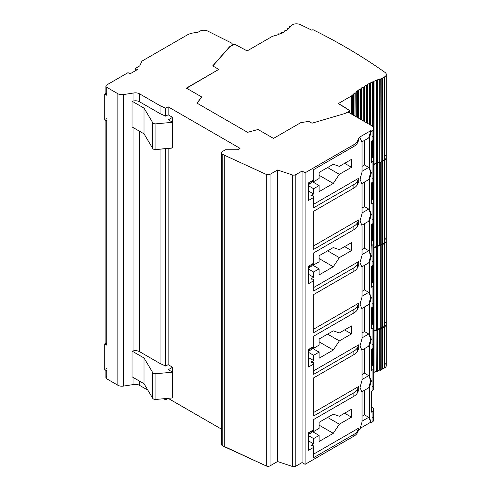 <?xml version="1.0" encoding="UTF-8"?>
<svg xmlns="http://www.w3.org/2000/svg" width="491" height="491" viewBox="0 0 491 491"><rect width="100%" height="100%" fill="white"/><g stroke="black" fill="none" stroke-linecap="round" stroke-linejoin="round"><path stroke-width="0.74" d="M106.743 376.474A2.866 1.657 0 0 0 106.743 378.813L117.883 385.245A5.732 3.308 0 0 0 123.419 386.104L133.969 384.471A5.732 3.308 180 0 1 139.505 385.331L147.852 390.149L139.505 385.331A5.732 3.308 0 0 0 133.969 384.471L133.969 377.923L133.969 384.471L123.419 386.104L123.419 94.579L123.419 386.104A5.732 3.308 0 0 1 117.883 385.245L117.883 93.726L106.743 87.288A2.866 1.657 180 0 1 105.903 86.121A2.866 1.657 180 0 1 106.743 84.949L128.016 72.668L106.743 84.949A2.866 1.657 0 0 0 106.743 87.288L106.743 95.242L104.712 94.076L105.903 93.388L104.712 94.076L104.712 119.81L104.712 94.076L106.743 95.242L106.743 87.288L117.883 93.726A5.732 3.308 0 0 0 123.419 94.579L133.969 92.946L123.419 94.579A5.732 3.308 180 0 1 117.883 93.726L117.883 385.245L106.743 378.813L106.743 370.858A2.866 1.657 180 0 1 105.903 369.686M163.503 398.753L165.694 399.748L168.137 398.348L221.398 429.097L168.137 398.33L165.694 399.748L165.694 398.551L165.694 399.748L163.503 398.753M222.233 443.152A2.866 1.657 0 0 0 222.233 445.49L266.3 465.971A2.823 1.633 0 0 0 270.056 465.849L277.55 461.515L292.348 466.45A2.866 1.657 0 0 0 295.809 466.186L302.069 462.571L305.107 464.326L353.864 436.18A14.325 8.273 0 0 0 357.571 432.473L358.798 429.815L360.02 429.116L362.045 421.861L362.045 392.383L360.02 387.467L362.045 380.218L362.045 350.734L360.02 345.824L362.045 338.569L362.045 309.091L360.02 304.175L362.045 296.926L362.045 267.442L360.02 262.532L362.045 255.277L362.045 225.799L360.02 220.882L362.045 213.634L362.045 184.15L360.02 179.24L362.045 171.985L362.045 142.507L360.02 137.59L358.798 138.296L358.798 140.045L358.798 138.296L360.02 137.59L359.412 137.241L370.754 130.692L371.362 131.042L372.074 130.631A5.732 3.308 0 0 0 372.074 125.954L348.77 112.5A1.43 0.829 0 0 0 346.744 112.5L345.044 113.482L311.994 123.204L308.839 121.381L300.854 122.615L273.499 138.413L258.063 129.501L247.562 132.325L196.909 103.079L201.807 97.022L186.371 88.11L218.79 69.391L212.713 65.88L229.549 46.798L231.249 45.816A3.59 2.074 0 0 0 231.071 42.791L207.656 31.037L231.071 42.791A3.59 2.074 180 0 1 232.304 44.35A3.59 2.074 180 0 1 231.249 45.816L229.549 46.798L212.713 65.88L218.79 69.391L186.371 88.11L201.807 97.022L196.909 103.079L247.562 132.325L258.063 129.501L273.499 138.413L300.854 122.615L308.839 121.381L311.994 123.204L345.044 113.482L346.744 112.5A1.43 0.829 180 0 1 348.77 112.5L372.074 125.954A5.732 3.308 180 0 1 373.749 128.292A5.732 3.308 180 0 1 372.074 130.631L371.362 131.042L369.336 138.296L369.336 167.775L371.362 172.685L369.336 179.939L369.336 209.418L371.362 214.334L369.336 221.588L369.336 251.067L371.362 255.977L369.336 263.231L369.336 292.71L371.362 297.626L369.336 304.88L369.336 334.359L371.362 339.275L369.336 346.523L369.336 376.008L371.362 380.918L369.336 388.172L369.336 417.651L371.362 422.567L372.074 422.156A5.732 3.308 0 0 0 372.074 417.473M221.398 152.799A2.866 1.657 180 0 1 222.233 151.627A2.866 1.657 0 0 0 222.233 153.971A2.866 1.657 180 0 1 221.398 152.799L221.398 444.324A2.866 1.657 0 0 0 222.233 445.49L222.233 153.971L224.258 155.138L222.233 153.971L222.233 445.49L224.258 446.663L224.258 155.138L266.3 174.446L224.258 155.138L224.258 446.663L266.3 465.971L266.3 174.446A2.823 1.633 0 0 0 270.056 174.323A2.823 1.633 180 0 1 266.3 174.446L266.3 465.971A2.823 1.633 0 0 0 270.056 465.849L270.056 174.323L277.55 169.996L270.056 174.323L270.056 465.849L277.55 461.515L277.55 169.996L292.348 174.925L277.55 169.996L277.55 461.515L292.348 466.45L292.348 174.925A2.866 1.657 0 0 0 295.809 174.661A2.866 1.657 180 0 1 292.348 174.925L292.348 466.45A2.866 1.657 0 0 0 295.809 466.186L295.809 174.661L302.069 171.046L295.809 174.661L295.809 466.186L302.069 462.571L302.069 171.046L305.107 172.801L302.069 171.046L302.069 462.571L305.107 464.326L305.107 172.801L353.864 144.655L353.864 146.41L313.675 169.61L313.675 179.902L308.551 182.867L308.551 200.414L313.675 197.45L313.411 195.964L312.804 195.614L311.994 196.081L310.981 195.498L313.614 193.976L308.551 191.054L313.614 193.976L313.614 188.716L308.551 185.788L313.614 188.716L319.089 185.555L311.822 181.357L319.089 185.555L319.089 191.637L333.272 183.45L319.089 175.262L333.272 183.45L339.349 174.323L327.595 167.541L339.349 174.323L351.507 167.308L344.621 163.325L351.507 167.308L351.507 159.348L339.349 166.369L333.272 164.264L319.089 172.451L319.089 178.534L313.614 181.695L312.098 180.817L313.614 181.695L313.614 179.939L313.614 181.695L319.089 178.534L319.089 172.451L333.272 164.264L339.349 166.369L351.507 159.348L351.507 167.308L339.349 174.323L333.272 183.45L319.089 191.637L319.089 185.555L313.614 188.716L313.614 193.976L310.981 195.498L311.994 196.081L312.804 195.614L313.411 195.964L313.675 207.748L353.864 184.548L353.864 188.053L353.864 184.548A14.325 8.273 0 0 0 357.571 180.835L357.571 184.346L357.571 180.835L358.798 178.184L358.798 181.695L358.798 178.184L313.675 204.238L358.798 178.184L357.571 180.835A14.325 8.273 180 0 1 353.864 184.548L313.675 207.748L313.675 197.45L308.551 200.414L308.551 182.867L313.675 179.902L313.675 169.61L353.864 146.41L353.864 144.655L305.107 172.801L305.107 464.326L353.864 436.18L353.864 434.425A14.325 8.273 0 0 0 357.571 430.717L358.798 428.06L313.675 454.114L358.798 428.06L358.798 429.815L360.02 429.116L362.045 421.861L362.045 392.383L360.02 387.467L362.045 380.218L362.045 350.734L360.02 345.824L362.045 338.569L362.045 309.091L360.02 304.175L362.045 296.926L362.045 267.442L360.02 262.532L362.045 255.277L362.045 225.799L360.02 220.882L362.045 213.634L362.045 184.15L360.02 179.24L362.045 171.985L362.045 142.507L360.02 137.59L359.412 137.241L370.754 130.692L368.729 137.94L369.336 138.296L368.729 137.94L361.812 141.936L368.729 137.94L370.754 130.692L371.362 131.042L369.336 138.296L369.336 167.775L368.729 167.425L362.045 171.285L368.729 167.425L364.475 164.964L362.045 166.369L364.475 164.964L364.475 140.401L364.475 164.964L368.729 167.425L370.754 172.335L368.729 167.425L369.336 167.775L371.362 172.685L370.754 172.335L368.729 179.589L361.812 183.585L368.729 179.589L369.336 179.939L368.729 179.589L370.754 172.335L371.362 172.685L369.336 179.939L369.336 209.418L368.729 209.068L362.045 212.928L368.729 209.068L364.475 206.613L362.045 208.018L364.475 206.613L364.475 182.044L364.475 206.613L368.729 209.068L370.754 213.984L368.729 209.068L369.336 209.418L371.362 214.334L370.754 213.984L368.729 221.232L369.336 221.588L368.729 221.232L361.812 225.228L368.729 221.232L370.754 213.984L371.362 214.334L369.336 221.588L369.336 251.067L368.729 250.717L362.045 254.577L368.729 250.717L364.475 248.256L362.045 249.661L364.475 248.256L364.475 223.693L364.475 248.256L368.729 250.717L370.754 255.627L368.729 250.717L369.336 251.067L371.362 255.977L370.754 255.627L368.729 262.881L369.336 263.231L368.729 262.881L361.812 266.877L368.729 262.881L370.754 255.627L371.362 255.977L369.336 263.231L369.336 292.71L368.729 292.36L362.045 296.22L368.729 292.36L364.475 289.905L362.045 291.31L364.475 289.905L364.475 265.336L364.475 289.905L368.729 292.36L370.754 297.276L368.729 292.36L369.336 292.71L371.362 297.626L370.754 297.276L368.729 304.53L369.336 304.88L368.729 304.53L361.812 308.526L368.729 304.53L370.754 297.276L371.362 297.626L369.336 304.88L369.336 334.359L368.729 334.009L362.045 337.869L368.729 334.009L364.475 331.554L362.045 332.953L364.475 331.554L364.475 306.985L364.475 331.554L368.729 334.009L370.754 338.919L368.729 334.009L369.336 334.359L371.362 339.275L370.754 338.919L368.729 346.173L369.336 346.523L368.729 346.173L361.812 350.169L368.729 346.173L370.754 338.919L371.362 339.275L369.336 346.523L369.336 376.008L368.729 375.652L362.045 379.512L368.729 375.652L364.475 373.197L362.045 374.602L364.475 373.197L364.475 348.628L364.475 373.197L368.729 375.652L370.754 380.568L368.729 375.652L369.336 376.008L371.362 380.918L370.754 380.568L368.729 387.822L369.336 388.172L368.729 387.822L361.812 391.818L368.729 387.822L370.754 380.568L371.362 380.918L369.336 388.172L369.336 417.651L368.729 417.301L362.045 421.161L368.729 417.301L364.475 414.846L362.045 416.245L364.475 414.846L364.475 390.277L364.475 414.846L368.729 417.301L370.754 422.211L368.729 417.301L369.336 417.651L371.362 422.567L370.754 422.211L360.253 428.281L370.754 422.211L371.362 422.567L372.074 422.156L372.074 411.863L371.564 412.152L371.564 391.094L371.564 412.152L372.074 411.863L372.074 422.156A5.732 3.308 0 0 0 373.749 419.817L373.749 409.519A5.732 3.308 180 0 1 372.074 411.863A5.732 3.308 180 0 0 372.074 407.18A5.732 3.308 180 0 1 373.749 409.519M198.125 32.191L199.843 31.197A5.732 3.308 180 0 1 207.656 31.037A5.732 3.308 0 0 0 199.843 31.197L198.125 32.191L193.528 32.903A14.325 8.273 0 0 0 187.102 35.045L141.991 61.087L139.769 65.88L135.307 68.458L137.339 69.624L130.041 73.834L128.016 72.668L130.041 73.834L137.339 69.624L135.307 68.458L139.769 65.88L141.991 61.087L187.102 35.045A14.325 8.273 180 0 1 193.528 32.903L198.125 32.191M313.675 419.486L353.864 396.286A14.325 8.273 0 0 0 357.571 392.579L358.798 389.928L358.798 386.417L358.798 389.928L357.571 392.579L357.571 389.068L358.798 386.417L313.675 412.471L358.798 386.417L357.571 389.068L357.571 392.579A14.325 8.273 0 0 1 353.864 396.286L353.864 392.775L313.675 415.975L313.675 377.843L353.864 354.643L353.864 351.133L313.675 374.332L313.675 364.04L308.551 366.998L308.551 349.451L313.675 346.486L313.675 336.194L353.864 312.994L353.864 309.483L313.675 332.683L313.675 294.551L353.864 271.351L353.864 267.841L313.675 291.04L313.675 280.742L308.551 283.706L308.551 266.159L313.675 263.194L313.675 252.902L353.864 229.702L353.864 226.191L313.675 249.391L313.675 211.259L353.864 188.053A14.325 8.273 0 0 0 357.571 184.346L358.798 181.695L357.571 184.346A14.325 8.273 0 0 1 353.864 188.053L313.675 211.259L313.675 249.391L353.864 226.191L353.864 229.702A14.325 8.273 0 0 0 357.571 225.995L358.798 223.344L358.798 219.833L358.798 223.344L357.571 225.995L357.571 222.484A14.325 8.273 180 0 1 353.864 226.191A14.325 8.273 0 0 0 357.571 222.484L358.798 219.833L313.675 245.881L358.798 219.833L357.571 222.484L357.571 225.995A14.325 8.273 0 0 1 353.864 229.702L313.675 252.902L313.675 263.194L308.551 266.159L308.551 283.706L313.675 280.742L313.675 291.04L353.864 267.841L353.864 271.351A14.325 8.273 0 0 0 357.571 267.638L358.798 264.987L358.798 261.476L358.798 264.987L357.571 267.638L357.571 264.133A14.325 8.273 180 0 1 353.864 267.841A14.325 8.273 0 0 0 357.571 264.133L358.798 261.476L313.675 287.53L358.798 261.476L357.571 264.133L357.571 267.638A14.325 8.273 0 0 1 353.864 271.351L313.675 294.551L313.675 332.683L353.864 309.483L353.864 312.994A14.325 8.273 0 0 0 357.571 309.287L358.798 306.636L358.798 303.125L358.798 306.636L357.571 309.287L357.571 305.776A14.325 8.273 180 0 1 353.864 309.483A14.325 8.273 0 0 0 357.571 305.776L358.798 303.125L313.675 329.179L358.798 303.125L357.571 305.776L357.571 309.287A14.325 8.273 0 0 1 353.864 312.994L313.675 336.194L313.675 346.486L308.551 349.451L308.551 366.998L313.675 364.04L313.675 374.332L353.864 351.133A14.325 8.273 0 0 0 357.571 347.425L358.798 344.768L358.798 348.279L358.798 344.768L313.675 370.822L358.798 344.768L357.571 347.425L357.571 350.93L358.798 348.279L357.571 350.93L357.571 347.425A14.325 8.273 180 0 1 353.864 351.133L353.864 354.643A14.325 8.273 0 0 0 357.571 350.93A14.325 8.273 0 0 1 353.864 354.643L313.675 377.843L313.675 415.975L353.864 392.775A14.325 8.273 0 0 0 357.571 389.068A14.325 8.273 180 0 1 353.864 392.775L353.864 396.286L313.675 419.486L313.675 429.785L313.675 419.486M313.411 445.846L313.675 457.624L313.675 447.332L308.551 450.29L308.551 432.743L313.675 429.785L308.551 432.743L308.551 450.29L313.675 447.332L313.411 445.846L312.804 445.49L313.411 445.846M311.994 445.963L312.804 445.49L311.994 445.963L310.981 445.374L311.994 445.963M313.614 263.231L313.614 264.987L319.089 261.826L319.089 255.743L333.272 247.556L339.349 249.661L351.507 242.646L351.507 250.6L339.349 257.615L333.272 266.742L319.089 274.929L319.089 268.847L313.614 272.008L313.614 277.268L310.981 278.79L311.994 279.373L312.804 278.906L313.411 279.256L313.675 280.742L313.411 279.256L312.804 278.906L311.994 279.373L310.981 278.79L313.614 277.268L308.551 274.346L313.614 277.268L313.614 272.008L308.551 269.08L313.614 272.008L319.089 268.847L311.822 264.655L319.089 268.847L319.089 274.929L333.272 266.742L319.089 258.554L333.272 266.742L339.349 257.615L327.595 250.833L339.349 257.615L351.507 250.6L344.621 246.623L351.507 250.6L351.507 242.646L339.349 249.661L333.272 247.556L319.089 255.743L319.089 261.826L313.614 264.987L312.098 264.109L313.614 264.987L313.614 263.231M313.614 346.523L313.614 348.279L319.089 345.118L319.089 339.036L333.272 330.848L339.349 332.953L351.507 325.938L351.507 333.892L339.349 340.907L333.272 350.034L319.089 358.221L319.089 352.139L313.614 355.3L313.614 360.56L310.981 362.082L311.994 362.671L312.804 362.198L313.411 362.548L313.675 364.04L313.411 362.548L312.804 362.198L311.994 362.671L310.981 362.082L313.614 360.56L308.551 357.638L313.614 360.56L313.614 355.3L308.551 352.372L313.614 355.3L319.089 352.139L311.822 347.947L319.089 352.139L319.089 358.221L333.272 350.034L319.089 341.846L333.272 350.034L339.349 340.907L327.595 334.125L339.349 340.907L351.507 333.892L344.621 329.915L351.507 333.892L351.507 325.938L339.349 332.953L333.272 330.848L319.089 339.036L319.089 345.118L313.614 348.279L312.098 347.401L313.614 348.279L313.614 346.523M313.614 429.815L313.614 431.571L319.089 428.416L319.089 422.328L333.272 414.14L339.349 416.245L351.507 409.23L351.507 417.184L339.349 424.199L333.272 433.326L319.089 441.513L319.089 435.431L313.614 438.592L313.614 443.858L310.981 445.374L313.614 443.858L308.551 440.93L313.614 443.858L313.614 438.592L308.551 435.664L313.614 438.592L319.089 435.431L311.822 431.239L319.089 435.431L319.089 441.513L333.272 433.326L319.089 425.138L333.272 433.326L339.349 424.199L327.595 417.418L339.349 424.199L351.507 417.184L344.621 413.207L351.507 417.184L351.507 409.23L339.349 416.245L333.272 414.14L319.089 422.328L319.089 428.416L313.614 431.571L312.098 430.693L313.614 431.571L313.614 429.815M353.864 434.425L313.675 457.624L353.864 434.425L353.864 436.18A14.325 8.273 0 0 0 357.571 432.473L358.798 429.815L358.798 428.06L357.571 430.717L357.571 432.473L357.571 430.717A14.325 8.273 180 0 1 353.864 434.425M222.233 151.627L225.461 149.767L237.024 149.767L225.461 149.767L222.233 151.627M238.037 149.522A1.43 0.829 180 0 1 237.024 149.767A1.43 0.829 180 0 0 238.037 149.522L240.068 148.356L168.137 106.823L168.137 114.777L172.593 117.355L172.593 143.09L172.593 117.355L168.339 119.81L172.39 122.149L172.028 122.357L155.905 123.836A2.866 1.657 180 0 1 152.744 122.738L144.023 108.112L132.048 101.201L133.969 100.901A5.732 3.308 180 0 1 139.505 101.76L160.023 113.605L165.694 116.183L168.137 114.777L172.593 117.355L168.339 119.81L172.39 122.149L172.028 122.357L155.905 123.836A2.866 1.657 180 0 1 152.744 122.738L144.023 108.112L132.048 101.201L133.969 100.901L133.969 92.946A5.732 3.308 180 0 1 139.505 93.806L139.505 101.76A5.732 3.308 0 0 0 133.969 100.901L133.969 92.946A5.732 3.308 180 0 1 139.505 93.806L139.505 101.76L160.023 113.605L160.023 105.651L139.505 93.806L160.023 105.651L160.023 113.605L165.694 116.183L165.694 108.223L160.023 105.651L165.694 108.223L165.694 116.183L168.137 114.777L168.137 106.823L165.694 108.223L168.137 106.823L240.068 148.356L238.037 149.522M168.137 148.454L168.137 364.66L172.593 367.231L172.593 392.966L172.593 367.231L168.339 369.686L172.39 372.031L172.028 372.239L155.905 373.712A2.866 1.657 180 0 1 152.744 372.614L144.023 357.988L132.048 351.077L133.969 350.783L133.969 128.041L133.969 350.783A5.732 3.308 180 0 1 139.505 351.636A5.732 3.308 0 0 0 133.969 350.783L132.048 351.077L132.048 376.812L132.048 351.077L144.023 357.988L144.023 383.729L132.048 376.812L144.023 383.729L152.744 398.354L144.023 383.729L144.023 357.988L152.744 372.614L152.744 398.354A2.866 1.657 0 0 0 155.905 399.447A2.866 1.657 180 0 1 152.744 398.354L152.744 372.614A2.866 1.657 180 0 0 155.905 373.712L155.905 399.447L172.028 397.974L155.905 399.447L155.905 373.712L172.028 372.239L172.028 397.974L172.39 397.765L172.028 397.974L172.028 372.239L172.39 372.031L172.39 397.765L172.39 372.031L168.339 369.686L172.593 367.231L168.137 364.66L168.137 148.454M106.743 92.903A2.866 1.657 0 0 0 106.743 95.242A2.866 1.657 0 0 1 105.903 94.076L105.903 86.121M105.903 370.374L105.903 377.64A2.866 1.657 0 0 0 106.743 378.813L106.743 370.858L104.712 369.686L104.712 343.952L105.903 343.264L104.712 343.952L104.712 369.686L106.743 370.858A2.866 1.657 0 0 1 106.743 368.52M105.903 120.498L105.903 343.952A2.866 1.657 0 0 0 106.743 345.124L106.743 120.982A2.866 1.657 180 0 1 105.903 119.81M106.743 118.644A2.866 1.657 0 0 0 106.743 120.982L104.712 119.81L106.743 120.982L106.743 345.124L104.712 343.952L106.743 345.124A2.866 1.657 0 0 1 106.743 342.779M172.39 147.889L155.905 149.571A2.866 1.657 180 0 1 152.744 148.472L144.023 133.847L132.048 126.936L132.048 101.201L132.048 126.936L144.023 133.847L144.023 108.112L144.023 133.847L152.744 148.472L152.744 122.738L152.744 148.472A2.866 1.657 0 0 0 155.905 149.571L155.905 123.836L155.905 149.571L172.028 148.098L172.028 122.357L172.028 148.098L172.39 147.889L172.39 122.149L172.39 147.889M139.505 381.114L139.505 385.331L139.505 381.114M139.505 131.238L139.505 351.636L160.023 363.481L160.023 149.19L160.023 363.481L165.694 366.059L165.694 148.675L165.694 366.059L168.137 364.66L165.694 366.059L160.023 363.481L139.505 351.636L139.505 131.238M353.864 144.655A14.325 8.273 0 0 0 357.571 140.948L358.798 138.296L357.571 140.948A14.325 8.273 180 0 1 353.864 144.655M353.864 146.41A14.325 8.273 0 0 0 357.571 142.703L358.798 140.045L357.571 142.703L357.571 140.948L357.571 142.703A14.325 8.273 0 0 1 353.864 146.41M311.423 181.204A2.866 1.657 0 0 1 310.981 183.217L309.563 184.033A2.866 1.657 0 0 1 308.551 184.413A2.866 1.657 0 0 0 309.563 184.033L309.563 182.278L309.563 184.033L310.981 183.217L310.981 181.461L310.981 183.217A2.866 1.657 0 0 0 311.822 182.044L311.822 180.976M373.749 128.292L373.749 138.585A5.732 3.308 0 0 1 372.074 140.923L372.074 130.631L372.074 140.923L371.564 141.218L371.564 162.275L371.564 141.218L372.074 140.923A5.732 3.308 0 0 0 372.074 136.246M372.074 177.895A5.732 3.308 0 0 1 372.074 182.572L371.564 182.867L371.564 203.925L371.564 182.867L372.074 182.572L372.074 161.981L371.564 162.275L372.074 161.981L372.074 182.572A5.732 3.308 0 0 0 373.749 180.234L373.749 159.643A5.732 3.308 180 0 1 372.074 161.981A5.732 3.308 180 0 0 372.074 157.304A5.732 3.308 180 0 1 373.749 159.643M371.564 198.659L372.074 198.947A5.732 3.308 180 0 1 372.074 203.63L371.564 203.925L372.074 203.63L372.074 224.221L372.074 203.63A5.732 3.308 180 0 0 373.749 201.292A5.732 3.308 180 0 0 372.074 198.947L371.564 198.659M371.564 200.88L371.871 200.702L371.564 200.88M347.554 112.267L349.076 111.389L349.076 112.672L349.076 111.389A1.436 0.829 0 0 0 349.144 110.26A1.436 0.829 180 0 1 349.494 110.806A1.436 0.829 180 0 1 349.076 111.389L347.554 112.267M371.564 158.881L371.871 159.059L371.564 158.881M371.564 159.231L371.871 159.059L371.564 159.231M371.564 157.01L372.074 157.304L371.564 157.01M374.025 331.585A0.571 0.331 180 0 1 373.854 331.818A0.571 0.331 0 0 0 373.854 331.351A0.571 0.331 180 0 1 374.025 331.585L374.025 372.767A0.571 0.331 0 0 1 373.854 373L373.854 331.818L373.854 373A0.571 0.331 0 0 0 373.854 372.534M377.518 330.093A0.571 0.331 180 0 1 377.352 330.333A0.571 0.331 0 0 0 377.352 329.86A0.571 0.331 180 0 1 377.518 330.093L377.518 371.276A0.571 0.331 0 0 1 377.352 371.509L377.149 330.449A0.571 0.331 180 0 1 376.339 330.449A0.571 0.331 0 0 0 377.149 330.449L377.149 371.626A0.571 0.331 0 0 1 376.339 371.626L376.063 330.29A85.962 49.634 180 0 0 374.019 331.155A85.962 49.634 180 0 1 376.063 330.29L376.063 371.466A85.962 49.634 0 0 0 374.025 372.331A85.962 49.634 180 0 1 376.063 371.466L376.339 371.626A0.571 0.331 0 0 0 377.149 371.626L377.352 371.509A0.571 0.331 0 0 0 377.352 371.043M381.176 328.7A0.571 0.331 180 0 1 381.01 328.933A0.571 0.331 0 0 0 381.01 328.467A0.571 0.331 180 0 1 381.176 328.7L381.176 369.876A0.571 0.331 0 0 1 381.01 370.11L380.807 329.05A0.571 0.331 180 0 1 379.997 329.05A0.571 0.331 0 0 0 380.807 329.05L380.807 370.226A0.571 0.331 0 0 1 379.997 370.226L379.696 328.878A85.962 49.634 180 0 0 377.505 329.713A85.962 49.634 180 0 1 379.696 328.878L379.696 370.054A85.962 49.634 0 0 0 377.518 370.883A85.962 49.634 180 0 1 379.696 370.054L379.997 370.226A0.571 0.331 0 0 0 380.807 370.226L381.01 370.11A0.571 0.331 0 0 0 381.01 369.643M386.288 324.373L386.288 365.55A5.732 3.308 0 0 1 384.606 367.894L384.606 326.711A5.732 3.308 0 0 0 386.27 324.14A5.732 3.308 180 0 1 386.288 324.379A5.732 3.308 180 0 1 384.606 326.711L384.606 367.894L382.673 369.011L382.673 327.828L384.606 326.711L382.673 327.828A85.962 49.634 180 0 0 381.133 328.362A85.962 49.634 180 0 1 382.673 327.828L382.673 369.011A85.962 49.634 0 0 0 381.176 369.52A85.962 49.634 180 0 1 382.673 369.011L384.606 367.894A5.732 3.308 0 0 0 385.005 363.469M371.564 406.892L372.074 407.18L371.564 406.892M371.564 409.113L371.564 408.757L371.564 409.113M311.423 431.08A2.866 1.657 0 0 1 310.981 433.093L309.563 433.909A2.866 1.657 0 0 1 308.551 434.29A2.866 1.657 0 0 0 309.563 433.909L309.563 432.154L309.563 433.909L310.981 433.093L310.981 431.337L310.981 433.093A2.866 1.657 0 0 0 311.822 431.92L311.822 430.853M373.749 367.876A5.732 3.308 180 0 1 372.074 370.214A5.732 3.308 180 0 0 372.074 365.537L371.564 365.243L372.074 365.537A5.732 3.308 180 0 1 373.749 367.876L373.749 388.461A5.732 3.308 0 0 1 372.074 390.805L372.074 370.214L372.074 390.805L371.564 391.094L372.074 390.805A5.732 3.308 0 0 0 372.074 386.122M372.074 219.538A5.732 3.308 0 0 1 372.074 224.221L371.564 224.51L371.564 245.568L372.074 245.273A5.732 3.308 180 0 0 372.074 240.596L371.564 240.302L372.074 240.596A5.732 3.308 180 0 1 373.749 242.935A5.732 3.308 180 0 1 372.074 245.273L372.074 265.864L371.564 266.159L371.564 287.217L372.074 286.922A5.732 3.308 180 0 0 372.074 282.245L371.564 281.951L372.074 282.245A5.732 3.308 180 0 1 373.749 284.584A5.732 3.308 180 0 1 372.074 286.922L372.074 307.513L371.564 307.802L371.564 328.86L372.074 328.565A5.732 3.308 180 0 0 372.074 323.888L371.564 323.594L372.074 323.888A5.732 3.308 180 0 1 373.749 326.227A5.732 3.308 180 0 1 372.074 328.565L372.074 349.156L371.564 349.451L371.564 370.509L372.074 370.214L371.564 370.509L371.564 349.451L372.074 349.156L372.074 328.565L371.564 328.86L371.564 307.802L372.074 307.513L372.074 286.922L371.564 287.217L371.564 266.159L372.074 265.864L371.564 224.51L372.074 224.221A5.732 3.308 0 0 0 373.749 221.877L373.749 201.292M372.074 344.479A5.732 3.308 0 0 1 372.074 349.156A5.732 3.308 0 0 0 373.749 346.818L373.749 326.227M372.074 302.83A5.732 3.308 0 0 1 372.074 307.513A5.732 3.308 0 0 0 373.749 305.169L373.749 284.584M372.074 261.187A5.732 3.308 0 0 1 372.074 265.864A5.732 3.308 0 0 0 373.749 263.526L373.749 242.935M371.564 367.464L371.871 367.293L371.564 367.464M311.423 347.788A2.866 1.657 0 0 1 310.981 349.801L309.563 350.617A2.866 1.657 0 0 1 308.551 350.997A2.866 1.657 0 0 0 309.563 350.617L309.563 348.862L309.563 350.617L310.981 349.801L310.981 348.045L310.981 349.801A2.866 1.657 0 0 0 311.822 348.628L311.822 347.56M311.423 264.496A2.866 1.657 0 0 1 310.981 266.509L309.563 267.325A2.866 1.657 0 0 1 308.551 267.705A2.866 1.657 0 0 0 309.563 267.325L309.563 265.57L309.563 267.325L310.981 266.509L310.981 264.753L310.981 266.509A2.866 1.657 0 0 0 311.822 265.336L311.822 264.268M371.564 284.172L371.871 283.994L371.564 284.172M371.564 242.173L371.871 242.351L371.564 242.173M371.564 242.523L371.871 242.351L371.564 242.523M373.854 164.301A0.571 0.331 180 0 1 373.854 164.767A0.571 0.331 180 0 1 373.854 165.234L373.854 165.234A0.571 0.331 0 0 0 373.854 164.767L373.854 164.767A0.571 0.331 0 0 0 374.025 164.534L374.025 81.709A0.571 0.331 180 0 1 373.854 81.942A0.571 0.331 0 0 0 373.854 81.475L373.731 81.402A85.962 49.634 180 0 1 376.063 80.407L376.063 163.233A85.962 49.634 0 0 0 374.025 164.098A85.962 49.634 0 0 1 376.063 163.233L376.339 80.567A0.571 0.331 0 0 0 377.149 80.567L377.352 80.45A0.571 0.331 0 0 0 377.352 79.984L377.26 79.929A85.962 49.634 180 0 1 379.696 78.996L379.696 161.821A85.962 49.634 0 0 0 377.518 162.65A85.962 49.634 0 0 1 379.696 161.821L379.696 78.996L379.997 161.993A0.571 0.331 0 0 0 380.807 161.993A0.571 0.331 180 0 1 379.997 161.993L379.696 78.996A85.962 49.634 180 0 0 377.26 79.929L377.352 79.984A0.571 0.331 180 0 1 377.352 80.45L377.149 163.393A0.571 0.331 180 0 1 376.339 163.393A0.571 0.331 0 0 0 377.149 163.393L377.352 163.276A0.571 0.331 0 0 0 377.518 163.043L377.518 80.217M377.352 162.809A0.571 0.331 180 0 1 377.352 163.276A0.571 0.331 180 0 1 377.352 163.742L377.149 163.859A0.571 0.331 180 0 1 376.339 163.859L376.063 163.706A85.962 49.634 180 0 0 374.019 164.565A85.962 49.634 180 0 1 376.063 163.706L376.339 163.859A0.571 0.331 0 0 0 377.149 163.859L377.352 163.742A0.571 0.331 0 0 0 377.352 163.276L377.149 80.567A0.571 0.331 180 0 1 376.339 80.567L376.339 163.393L376.063 80.407A85.962 49.634 180 0 0 373.731 81.402L373.854 81.475A0.571 0.331 180 0 1 374.025 81.709M381.01 161.41A0.571 0.331 180 0 1 381.01 161.877A0.571 0.331 180 0 1 381.01 162.349L380.807 162.466A0.571 0.331 180 0 1 379.997 162.466L379.696 162.288A85.962 49.634 180 0 0 377.505 163.122A85.962 49.634 180 0 1 379.696 162.288L379.997 162.466A0.571 0.331 0 0 0 380.807 162.466L381.01 162.349A0.571 0.331 0 0 0 381.01 161.877L381.01 161.877A0.571 0.331 0 0 0 381.176 161.643L381.176 78.818A0.571 0.331 180 0 1 381.01 79.057L381.01 161.877L380.807 79.174A0.571 0.331 180 0 1 379.997 79.174A0.571 0.331 0 0 0 380.807 79.174L381.01 79.057A0.571 0.331 0 0 0 381.01 78.585A0.571 0.331 180 0 1 381.176 78.818M381.133 161.772A85.962 49.634 180 0 1 382.673 161.244L384.606 160.127A5.732 3.308 0 0 0 386.27 157.556A5.732 3.308 180 0 1 386.288 157.795A5.732 3.308 180 0 1 384.606 160.127L382.673 161.244L382.673 244.07A85.962 49.634 0 0 0 381.176 244.586A85.962 49.634 0 0 1 382.673 244.07L384.606 242.953L382.673 244.07L382.673 161.244A85.962 49.634 180 0 0 381.133 161.772M197.038 103.159L201.807 97.022L197.038 103.159M186.574 88.227L218.79 69.391L186.574 88.227M212.849 65.96L229.549 46.798L233.581 44.706L229.549 47.038L212.849 65.96M385.005 155.236A5.732 3.308 180 0 1 384.606 159.661L382.673 160.778A85.962 49.634 0 0 0 381.176 161.294A85.962 49.634 0 0 1 382.673 160.778L384.606 159.661L384.606 76.835L382.673 77.952L382.673 160.778L382.673 77.952L384.606 76.835A5.732 3.308 0 0 0 385.005 72.41A573.101 330.873 0 0 0 312.933 29.669L311.92 30.252A571.671 330.05 0 0 0 300.075 24.55A5.732 3.308 0 0 0 292.409 24.783L291.513 25.299A32.952 19.026 180 0 1 290.684 26.44L290.66 26.422A0.571 0.331 0 0 0 289.85 26.422L289.647 26.545A0.571 0.331 0 0 0 289.647 27.011L290.021 27.226A32.952 19.026 180 0 1 288.542 28.711L288.456 28.662A0.571 0.331 0 0 0 287.646 28.662L287.444 28.779A0.571 0.331 0 0 0 287.444 29.245L287.732 29.411A32.952 19.026 180 0 1 285.971 30.737L285.811 30.645A0.571 0.331 0 0 0 285.001 30.645L284.798 30.761A0.571 0.331 0 0 0 284.798 31.228L285.026 31.356A32.952 19.026 180 0 1 283 32.529L282.761 32.394A0.571 0.331 0 0 0 281.951 32.394L281.748 32.51A0.571 0.331 0 0 0 281.748 32.977L281.92 33.075A32.952 19.026 180 0 1 279.625 34.094L279.293 33.897A0.571 0.331 0 0 0 278.483 33.897L278.28 34.02A0.571 0.331 0 0 0 278.28 34.487L278.409 34.56A32.952 19.026 180 0 1 275.838 35.413L275.396 35.156A0.571 0.331 0 0 0 274.586 35.156L274.383 35.272A0.571 0.331 0 0 0 274.383 35.745L274.475 35.794A32.952 19.026 180 0 1 272.505 36.273L247.157 50.911L235.533 44.669A1.436 0.829 0 0 0 233.581 44.706A1.436 0.829 180 0 1 235.533 44.669L247.157 50.911L272.505 36.273A32.952 19.026 180 0 0 274.475 35.794L274.383 35.745A0.571 0.331 180 0 1 274.383 35.272L274.586 35.156A0.571 0.331 180 0 1 275.396 35.156L275.838 35.413A32.952 19.026 180 0 0 278.409 34.56L278.28 34.487A0.571 0.331 180 0 1 278.28 34.02L278.483 33.897A0.571 0.331 180 0 1 279.293 33.897L279.625 34.094A32.952 19.026 180 0 0 281.92 33.075L281.748 32.977A0.571 0.331 180 0 1 281.748 32.51L281.951 32.394A0.571 0.331 180 0 1 282.761 32.394L283 32.529A32.952 19.026 180 0 0 285.026 31.356L284.798 31.228A0.571 0.331 180 0 1 284.798 30.761L285.001 30.645A0.571 0.331 180 0 1 285.811 30.645L285.971 30.737A32.952 19.026 180 0 0 287.732 29.411L287.444 29.245L287.444 29.644L287.444 29.245A0.571 0.331 180 0 1 287.444 28.779L287.646 28.662A0.571 0.331 180 0 1 288.456 28.662L288.542 28.711A32.952 19.026 180 0 0 290.021 27.226L289.647 27.011L289.647 27.625L289.647 27.011A0.571 0.331 180 0 1 289.647 26.545L289.85 26.422A0.571 0.331 180 0 1 290.66 26.422L290.684 26.44A32.952 19.026 180 0 0 291.513 25.299L292.409 24.783A5.732 3.308 180 0 1 300.075 24.55A571.671 330.05 180 0 1 311.92 30.252L312.933 29.669A573.101 330.873 180 0 1 385.005 72.41A5.732 3.308 180 0 1 386.288 74.503A5.732 3.308 180 0 1 384.606 76.835L384.606 159.661A5.732 3.308 0 0 0 386.288 157.329L386.288 74.497M343.712 106.651L349.144 110.26L338.336 103.552L343.712 106.651M351.544 114.102L351.544 95.923L338.336 103.552L351.544 95.923A85.962 49.634 180 0 1 352.575 94.929L352.575 114.698L352.642 94.966A0.571 0.331 0 0 0 353.452 94.966L353.655 94.849A0.571 0.331 0 0 0 353.655 94.376L353.354 94.204A85.962 49.634 180 0 1 354.968 92.799L354.968 116.079L355.067 92.854A0.571 0.331 0 0 0 355.877 92.854L356.079 92.738A0.571 0.331 0 0 0 356.079 92.265L355.803 92.105A85.962 49.634 180 0 1 357.522 90.761L357.522 117.552L357.644 90.835A0.571 0.331 0 0 0 358.455 90.835L358.657 90.718A0.571 0.331 0 0 0 358.657 90.246L358.405 90.105A85.962 49.634 180 0 1 360.228 88.816L360.228 119.11L360.382 88.908A0.571 0.331 0 0 0 361.192 88.908L361.394 88.785A0.571 0.331 0 0 0 361.394 88.319L361.167 88.184A85.962 49.634 180 0 1 363.088 86.956L363.088 120.768L363.279 87.067A0.571 0.331 0 0 0 364.089 87.067L364.291 86.95A0.571 0.331 0 0 0 364.291 86.484L364.077 86.361A85.962 49.634 180 0 1 366.102 85.189L366.102 122.504L366.317 85.311A0.571 0.331 0 0 0 367.127 85.311L367.329 85.195A0.571 0.331 0 0 0 367.329 84.728L367.145 84.618A85.962 49.634 180 0 1 369.269 83.507L369.269 124.333L369.502 83.642A0.571 0.331 0 0 0 370.312 83.642L370.515 83.525A0.571 0.331 0 0 0 370.515 83.059L370.361 82.967A85.962 49.634 180 0 1 372.589 81.911L372.589 126.291L372.841 82.058A0.571 0.331 0 0 0 373.651 82.058L373.854 164.767L373.651 82.058A0.571 0.331 180 0 1 372.841 82.058L372.841 126.506L372.589 81.911A85.962 49.634 180 0 0 370.361 82.967L370.515 83.059A0.571 0.331 180 0 1 370.515 83.525L370.515 125.052L370.312 83.642A0.571 0.331 180 0 1 369.502 83.642L369.502 124.469L369.269 83.507A85.962 49.634 180 0 0 367.145 84.618L367.329 84.728A0.571 0.331 180 0 1 367.329 85.195L367.329 123.21L367.127 85.311A0.571 0.331 180 0 1 366.317 85.311L366.317 122.627L366.102 85.189A85.962 49.634 180 0 0 364.077 86.361L364.291 86.484A0.571 0.331 180 0 1 364.291 86.95L364.291 121.461L364.089 87.067A0.571 0.331 180 0 1 363.279 87.067L363.279 120.878L363.088 86.956A85.962 49.634 180 0 0 361.167 88.184L361.394 88.319A0.571 0.331 180 0 1 361.394 88.785L361.394 119.786L361.192 88.908A0.571 0.331 180 0 1 360.382 88.908L360.382 119.203L360.228 88.816A85.962 49.634 180 0 0 358.405 90.105L358.657 90.246A0.571 0.331 180 0 1 358.657 90.718L358.657 118.208L358.455 90.835A0.571 0.331 180 0 1 357.644 90.835L357.644 117.625L357.522 90.761A85.962 49.634 180 0 0 355.803 92.105L356.079 92.265A0.571 0.331 180 0 1 356.079 92.738L356.079 116.717L355.877 92.854A0.571 0.331 180 0 1 355.067 92.854L355.067 116.134L354.968 92.799A85.962 49.634 180 0 0 353.354 94.204L353.655 94.376A0.571 0.331 180 0 1 353.655 94.849L353.655 115.317L353.452 94.966A0.571 0.331 180 0 1 352.642 94.966L352.642 114.734L352.575 94.929A85.962 49.634 180 0 0 351.544 95.923L351.544 114.102M380.942 78.548A85.962 49.634 180 0 1 382.673 77.952A85.962 49.634 180 0 0 380.942 78.548L380.942 78.548M372.589 140.586L372.589 157.648L372.589 140.586M373.651 139.199L373.651 159.035L373.651 139.199M372.841 140.377L372.841 157.857L372.841 140.377M373.854 330.885A0.571 0.331 180 0 1 373.854 331.351L373.854 331.351A0.571 0.331 0 0 0 374.025 331.118L374.025 248.293A0.571 0.331 180 0 1 373.854 248.526A0.571 0.331 0 0 0 373.854 248.059L373.854 248.059A0.571 0.331 180 0 1 374.025 248.293M377.352 329.393A0.571 0.331 180 0 1 377.352 329.86L377.149 329.977A0.571 0.331 180 0 1 376.339 329.977L376.063 329.817A85.962 49.634 0 0 0 374.025 330.682A85.962 49.634 0 0 1 376.063 329.817L376.339 329.977A0.571 0.331 0 0 0 377.149 329.977L377.352 329.86A0.571 0.331 0 0 0 377.518 329.627L377.518 246.801A0.571 0.331 180 0 1 377.352 247.041A0.571 0.331 0 0 0 377.352 246.568L377.352 246.568A0.571 0.331 180 0 1 377.518 246.801M381.01 327.994A0.571 0.331 180 0 1 381.01 328.467L380.807 328.583A0.571 0.331 180 0 1 379.997 328.583L379.696 328.405A85.962 49.634 0 0 0 377.518 329.234A85.962 49.634 0 0 1 379.696 328.405L379.997 328.583A0.571 0.331 0 0 0 380.807 328.583L381.01 328.467A0.571 0.331 0 0 0 381.176 328.227L381.176 245.408A0.571 0.331 180 0 1 381.01 245.641L380.807 328.583L380.807 245.758A0.571 0.331 180 0 1 379.997 245.758L379.997 328.583L379.997 245.758A0.571 0.331 0 0 0 380.807 245.758L381.01 245.641A0.571 0.331 0 0 0 381.01 245.169L381.01 245.169A0.571 0.331 180 0 1 381.176 245.408M372.589 348.813L372.589 365.875L372.589 348.813M372.841 366.083L372.841 348.604L372.841 366.083M373.651 367.262L373.651 347.425L373.651 367.262M385.005 321.82A5.732 3.308 180 0 1 384.606 326.245L382.673 327.362A85.962 49.634 0 0 0 381.176 327.878A85.962 49.634 0 0 1 382.673 327.362L384.606 326.245L384.606 243.419L382.673 244.536L382.673 327.362L382.673 244.536L384.606 243.419A5.732 3.308 0 0 0 386.27 240.848A5.732 3.308 180 0 1 386.288 241.087A5.732 3.308 180 0 1 384.606 243.419L384.606 326.245A5.732 3.308 0 0 0 386.288 323.913L386.288 241.081M381.133 245.07A85.962 49.634 180 0 1 382.673 244.536A85.962 49.634 180 0 0 381.133 245.07M377.505 246.414A85.962 49.634 180 0 1 379.696 245.586A85.962 49.634 180 0 0 377.505 246.414M376.063 246.998L376.063 329.817L376.339 247.157A0.571 0.331 0 0 0 377.149 247.157L377.149 329.977L377.149 247.157A0.571 0.331 180 0 1 376.339 247.157L376.339 329.977L376.063 246.998A85.962 49.634 180 0 0 374.019 247.863A85.962 49.634 180 0 1 376.063 246.998M372.589 265.521L372.589 282.583L372.589 265.521M372.589 307.17L372.589 324.232L372.589 307.17M373.749 248.587L373.854 331.351L373.749 248.587M381.01 244.702A0.571 0.331 180 0 1 381.01 245.169L380.807 245.285A0.571 0.331 180 0 1 379.997 245.285L379.696 245.113A85.962 49.634 0 0 0 377.518 245.942A85.962 49.634 0 0 1 379.696 245.113L379.997 245.285A0.571 0.331 0 0 0 380.807 245.285L381.01 245.169A0.571 0.331 0 0 0 381.176 244.935L381.176 162.11M373.651 264.133L373.651 283.97L373.651 264.133M373.651 305.783L373.651 325.619L373.651 305.783M372.841 265.312L372.841 282.791L372.841 265.312M372.841 306.961L372.841 324.441L372.841 306.961M385.005 238.528A5.732 3.308 180 0 1 384.606 242.953L384.606 160.127L384.606 242.953A5.732 3.308 0 0 0 386.288 240.621L386.288 157.789M377.352 246.101A0.571 0.331 180 0 1 377.352 246.568L377.149 246.685A0.571 0.331 180 0 1 376.339 246.685L376.063 246.525A85.962 49.634 0 0 0 374.025 247.39A85.962 49.634 0 0 1 376.063 246.525L376.339 246.685A0.571 0.331 0 0 0 377.149 246.685L377.352 246.568A0.571 0.331 0 0 0 377.518 246.335L377.518 163.509M373.854 247.593A0.571 0.331 180 0 1 373.854 248.059L373.854 248.059A0.571 0.331 0 0 0 374.025 247.826L374.025 165.001M379.696 162.288L379.696 245.113L379.696 162.288M376.063 163.706L376.063 246.525L376.063 163.706M372.589 182.229L372.589 199.291L372.589 182.229M372.589 223.878L372.589 240.94L372.589 223.878M381.01 162.349L381.01 245.169L381.01 162.349M380.807 162.466L380.807 245.285L380.807 162.466M379.997 162.466L379.997 245.285L379.997 162.466M377.352 163.742L377.352 246.568L377.352 163.742M377.149 163.859L377.149 246.685L377.149 163.859M376.339 163.859L376.339 246.685L376.339 163.859M373.854 165.234L373.854 248.059L373.854 165.234M373.651 180.841L373.651 200.678L373.651 180.841M373.651 222.491L373.651 242.327L373.651 222.491M372.841 182.02L372.841 199.499L372.841 182.02M372.841 223.669L372.841 241.149L372.841 223.669M371.564 325.821L371.564 325.465L371.564 325.821M135.307 70.796L135.307 68.458L135.307 70.796M232.304 45.448L232.304 44.356M349.494 110.8L349.494 112.918M274.211 35.505L274.211 35.861M278.115 34.253L278.115 34.665M281.582 32.744L281.582 33.241M284.633 30.994L284.633 31.602M287.272 29.012L287.272 29.779M289.481 26.778L289.481 27.803M370.68 83.292L370.68 125.15M367.495 84.961L367.495 123.309M364.463 86.717L364.463 121.559M361.566 88.552L361.566 119.884M358.829 90.485L358.829 118.306M356.245 92.504L356.245 116.815M353.821 94.616L353.821 115.416"/></g></svg>
